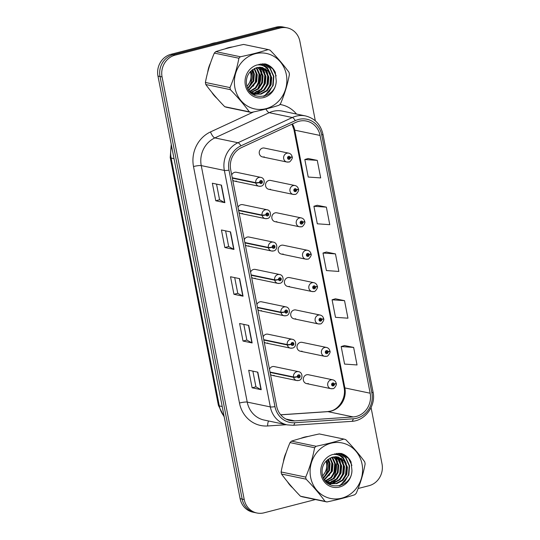 <?xml version="1.0" encoding="UTF-8"?>
<svg xmlns="http://www.w3.org/2000/svg" width="540" height="540" viewBox="0 0 540 540"><rect width="100%" height="100%" fill="white"/><g stroke="black" fill="none" stroke-linecap="round" stroke-linejoin="round"><path stroke-width="0.81" d="M238.626 210.526L262.116 215.433A3.017 0.527 -13.4 0 0 265.957 214.839A1.505 1.391 101.8 0 0 268.677 214.07A1.505 1.391 101.8 0 0 265.937 214.711A3.017 0.439 171.4 0 1 262.042 215.048A4.523 4.171 -78.2 0 1 265.322 209.804A4.523 4.171 -78.2 0 1 267.098 209.756L242.716 204.66A4.523 4.171 101.8 0 0 240.941 204.707A4.523 4.171 101.8 0 0 237.998 207.306M239.024 212.571A4.523 4.171 101.8 0 0 240.867 213.516A4.523 4.171 101.8 0 0 242.642 213.476M244.924 242.906L268.407 247.813A3.017 0.527 -13.4 0 0 272.255 247.219A1.505 1.391 101.8 0 0 274.975 246.449A1.505 1.391 101.8 0 0 272.228 247.091A3.017 0.439 171.4 0 1 268.333 247.435A4.523 4.171 -78.2 0 1 271.613 242.183A4.523 4.171 -78.2 0 1 273.395 242.136L249.014 237.04A4.523 4.171 101.8 0 0 247.232 237.087A4.523 4.171 101.8 0 0 244.296 239.686M245.322 244.951A4.523 4.171 101.8 0 0 247.158 245.896A4.523 4.171 101.8 0 0 248.94 245.855M251.215 275.285L274.705 280.193A3.017 0.527 -13.4 0 0 278.546 279.599A1.505 1.391 101.8 0 0 281.266 278.829A1.505 1.391 101.8 0 0 278.525 279.47A3.017 0.439 171.4 0 1 274.631 279.815A4.523 4.171 -78.2 0 1 277.911 274.563A4.523 4.171 -78.2 0 1 279.686 274.516L255.305 269.42A4.523 4.171 101.8 0 0 253.53 269.467A4.523 4.171 101.8 0 0 250.587 272.066M251.613 277.331A4.523 4.171 101.8 0 0 253.456 278.282A4.523 4.171 101.8 0 0 255.231 278.235M257.512 307.672L280.996 312.579A3.017 0.527 -13.4 0 0 284.843 311.985A1.505 1.391 101.8 0 0 287.564 311.209A1.505 1.391 101.8 0 0 284.816 311.857A3.017 0.439 171.4 0 1 280.922 312.194A4.523 4.171 -78.2 0 1 284.202 306.943A4.523 4.171 -78.2 0 1 285.984 306.896L261.603 301.806A4.523 4.171 101.8 0 0 259.821 301.847A4.523 4.171 101.8 0 0 256.885 304.445M257.911 309.71A4.523 4.171 101.8 0 0 259.747 310.662A4.523 4.171 101.8 0 0 261.529 310.615M263.803 340.051L287.293 344.959A3.017 0.527 -13.4 0 0 291.134 344.365A1.505 1.391 101.8 0 0 293.855 343.595A1.505 1.391 101.8 0 0 291.114 344.237A3.017 0.439 171.4 0 1 287.219 344.574A4.523 4.171 -78.2 0 1 290.5 339.322A4.523 4.171 -78.2 0 1 292.275 339.282L267.894 334.186A4.523 4.171 101.8 0 0 266.119 334.226A4.523 4.171 101.8 0 0 263.176 336.825M264.202 342.09A4.523 4.171 101.8 0 0 266.045 343.042A4.523 4.171 101.8 0 0 267.82 342.995M270.101 372.431L293.584 377.339A3.017 0.527 -13.4 0 0 297.432 376.745A1.505 1.391 101.8 0 0 300.152 375.975A1.505 1.391 101.8 0 0 297.405 376.616A3.017 0.439 171.4 0 1 293.51 376.954A4.523 4.171 -78.2 0 1 296.791 371.702A4.523 4.171 -78.2 0 1 298.573 371.662L274.192 366.565A4.523 4.171 101.8 0 0 272.41 366.613A4.523 4.171 101.8 0 0 269.474 369.212M270.5 374.476A4.523 4.171 101.8 0 0 272.336 375.421A4.523 4.171 101.8 0 0 274.118 375.381M232.335 178.146L255.818 183.053A3.017 0.527 -13.4 0 0 259.666 182.459A1.505 1.391 101.8 0 0 262.386 181.69A1.505 1.391 101.8 0 0 259.639 182.331A3.017 0.439 171.4 0 1 255.744 182.669A4.523 4.171 -78.2 0 1 259.025 177.417A4.523 4.171 -78.2 0 1 260.807 177.376L236.425 172.28A4.523 4.171 101.8 0 0 234.644 172.328A4.523 4.171 101.8 0 0 231.707 174.919M232.733 180.191A4.523 4.171 101.8 0 0 234.576 181.136A4.523 4.171 101.8 0 0 236.351 181.089M294.941 194.353A4.523 4.171 -78.2 0 1 293.159 194.4A4.523 4.171 -78.2 0 1 289.899 190.073A4.523 4.171 -78.2 0 1 293.234 185.585A4.523 4.171 -78.2 0 1 295.016 185.537L270.635 180.448A4.523 4.171 101.8 0 0 268.853 180.488A4.523 4.171 101.8 0 0 265.518 184.977A4.523 4.171 101.8 0 0 268.778 189.304A4.523 4.171 101.8 0 0 270.56 189.257M301.232 226.732A4.523 4.171 -78.2 0 1 299.457 226.78A4.523 4.171 -78.2 0 1 296.19 222.453A4.523 4.171 -78.2 0 1 299.531 217.964A4.523 4.171 -78.2 0 1 301.307 217.924L276.925 212.828A4.523 4.171 101.8 0 0 275.15 212.868A4.523 4.171 101.8 0 0 271.809 217.364A4.523 4.171 101.8 0 0 275.076 221.684A4.523 4.171 101.8 0 0 276.851 221.636M307.53 259.112A4.523 4.171 -78.2 0 1 305.748 259.16A4.523 4.171 -78.2 0 1 302.488 254.833A4.523 4.171 -78.2 0 1 305.822 250.344A4.523 4.171 -78.2 0 1 307.598 250.304L283.216 245.207A4.523 4.171 101.8 0 0 281.441 245.255A4.523 4.171 101.8 0 0 278.107 249.743A4.523 4.171 101.8 0 0 281.367 254.063A4.523 4.171 101.8 0 0 283.149 254.023M313.821 291.499A4.523 4.171 -78.2 0 1 312.046 291.539A4.523 4.171 -78.2 0 1 308.779 287.219A4.523 4.171 -78.2 0 1 312.12 282.731A4.523 4.171 -78.2 0 1 313.895 282.683L289.514 277.587A4.523 4.171 101.8 0 0 287.739 277.634A4.523 4.171 101.8 0 0 284.398 282.123A4.523 4.171 101.8 0 0 287.665 286.443A4.523 4.171 101.8 0 0 289.44 286.403M320.119 323.879A4.523 4.171 -78.2 0 1 318.337 323.919A4.523 4.171 -78.2 0 1 315.077 319.599A4.523 4.171 -78.2 0 1 318.411 315.11A4.523 4.171 -78.2 0 1 320.186 315.063L295.805 309.967A4.523 4.171 101.8 0 0 294.03 310.014A4.523 4.171 101.8 0 0 290.696 314.503A4.523 4.171 101.8 0 0 293.956 318.829A4.523 4.171 101.8 0 0 295.738 318.782M326.41 356.258A4.523 4.171 -78.2 0 1 324.635 356.306A4.523 4.171 -78.2 0 1 321.368 351.979A4.523 4.171 -78.2 0 1 324.709 347.49A4.523 4.171 -78.2 0 1 326.484 347.443L302.103 342.353A4.523 4.171 101.8 0 0 300.328 342.394A4.523 4.171 101.8 0 0 296.987 346.882A4.523 4.171 101.8 0 0 300.254 351.209A4.523 4.171 101.8 0 0 302.029 351.162M332.707 388.638A4.523 4.171 -78.2 0 1 330.925 388.685A4.523 4.171 -78.2 0 1 327.665 384.358A4.523 4.171 -78.2 0 1 331 379.87A4.523 4.171 -78.2 0 1 332.775 379.829L308.394 374.733A4.523 4.171 101.8 0 0 306.619 374.774A4.523 4.171 101.8 0 0 303.284 379.262A4.523 4.171 101.8 0 0 306.545 383.589A4.523 4.171 101.8 0 0 308.327 383.542M288.644 161.973A4.523 4.171 -78.2 0 1 286.868 162.014A4.523 4.171 -78.2 0 1 283.601 157.694A4.523 4.171 -78.2 0 1 286.943 153.205A4.523 4.171 -78.2 0 1 288.718 153.158L264.337 148.061A4.523 4.171 101.8 0 0 262.562 148.108A4.523 4.171 101.8 0 0 259.22 152.597A4.523 4.171 101.8 0 0 262.487 156.924A4.523 4.171 101.8 0 0 264.263 156.877M228.744 47.621A28.951 26.71 101.8 0 0 225.052 48.87A28.951 26.71 101.8 0 1 228.744 47.621A28.951 26.71 101.8 0 1 232.511 46.94A28.951 26.71 101.8 0 0 228.744 47.621M210.526 62.957A28.951 26.71 101.8 0 0 207.684 72.326A28.951 26.71 101.8 0 1 210.526 62.957M211.734 92.205A28.951 26.71 101.8 0 0 217.066 98.462A28.951 26.71 101.8 0 1 211.734 92.205M304.452 437.123A28.951 26.71 101.8 0 0 300.767 438.379A28.951 26.71 101.8 0 1 304.452 437.123A28.951 26.71 101.8 0 1 308.219 436.448A28.951 26.71 101.8 0 0 304.452 437.123M286.234 452.459A28.951 26.71 101.8 0 0 283.392 461.828A28.951 26.71 101.8 0 1 286.234 452.459M287.449 481.714A28.951 26.71 101.8 0 0 292.775 487.971A28.951 26.71 101.8 0 1 287.449 481.714M298.924 121.271A19.305 17.806 -78.2 0 1 306.504 121.075A19.305 17.806 -78.2 0 1 320.058 135.452L370.163 393.214A19.305 17.806 -78.2 0 1 353.207 416.941L294.705 420.883A19.305 17.806 -78.2 0 1 290.216 420.572A19.305 17.806 -78.2 0 1 276.662 406.202L230.695 169.709A19.305 17.806 -78.2 0 1 241.576 147.555L295.94 122.337A19.305 17.806 -78.2 0 1 298.924 121.271M298.573 119.455A21.175 19.535 101.8 0 0 295.299 120.629L240.935 145.841A21.175 19.535 101.8 0 0 228.994 170.147L274.968 406.634A21.175 19.535 101.8 0 0 294.759 422.746L353.255 418.804A21.175 19.535 101.8 0 0 371.858 392.776L321.752 135.014A21.175 19.535 101.8 0 0 298.573 119.455M315.333 120.825L299.882 41.33A18.097 16.693 101.8 0 0 287.179 27.857L283.075 27A18.097 16.693 101.8 0 0 275.967 27.175L170.971 54.304A18.097 16.693 101.8 0 0 157.977 76.079L240.118 498.67L242.17 499.095A18.097 16.693 101.8 0 0 254.873 512.575A18.097 16.693 101.8 0 1 242.17 499.095L160.029 76.505L242.17 499.095L244.222 499.527A18.097 16.693 101.8 0 0 256.925 513A18.097 16.693 101.8 0 0 264.033 512.825L315.421 499.547M170.971 54.304L173.023 54.736A18.097 16.693 101.8 0 0 160.029 76.505A18.097 16.693 101.8 0 1 173.023 54.736L278.019 27.608L173.023 54.736L175.075 55.161A18.097 16.693 101.8 0 0 162.074 76.937L244.222 499.527M285.127 27.425A18.097 16.693 101.8 0 0 278.019 27.608A18.097 16.693 101.8 0 1 285.127 27.425M353.632 347.423L341.179 346.552L344.588 364.082L357.041 364.959L353.632 347.423L344.527 345.56M344.54 300.659L332.087 299.788L335.495 317.324L347.949 318.195L344.54 300.659L335.435 298.802M317.277 160.38L304.817 159.509L308.225 177.046L320.686 177.917L317.277 160.38L308.171 158.524M326.363 207.144L313.909 206.273L317.318 223.803L329.771 224.681L326.363 207.144L317.257 205.281M335.455 253.901L323.001 253.031L326.41 270.567L338.863 271.438L335.455 253.901L326.349 252.038M253.625 94.871A28.951 26.71 101.8 0 0 254.367 93.974A28.951 26.71 101.8 0 1 253.625 94.871M254.563 93.724A28.951 26.71 101.8 0 0 255.143 92.948A28.951 26.71 101.8 0 1 254.563 93.724M255.454 92.516A28.951 26.71 101.8 0 0 256.237 91.328A28.951 26.71 101.8 0 1 255.454 92.516M257.519 89.087A28.951 26.71 101.8 0 0 260.813 71.314A28.951 26.71 101.8 0 1 257.519 89.087M260.651 70.099A28.951 26.71 101.8 0 0 260.26 68.02A28.951 26.71 101.8 0 1 260.651 70.099M260.172 67.635A28.951 26.71 101.8 0 0 260.064 67.21A28.951 26.71 101.8 0 1 260.172 67.635M259.362 64.868A28.951 26.71 101.8 0 0 259.153 64.267A28.951 26.71 101.8 0 1 259.362 64.868M329.339 484.38A28.951 26.71 101.8 0 0 330.082 483.476A28.951 26.71 101.8 0 1 329.339 484.38M330.278 483.233A28.951 26.71 101.8 0 0 330.858 482.456A28.951 26.71 101.8 0 1 330.278 483.233M331.162 482.024A28.951 26.71 101.8 0 0 331.952 480.836A28.951 26.71 101.8 0 1 331.162 482.024M333.234 478.595A28.951 26.71 101.8 0 0 336.528 460.823A28.951 26.71 101.8 0 1 333.234 478.595M336.366 459.608A28.951 26.71 101.8 0 0 335.975 457.529A28.951 26.71 101.8 0 1 336.366 459.608M335.88 457.144A28.951 26.71 101.8 0 0 335.779 456.719A28.951 26.71 101.8 0 1 335.88 457.144M335.077 454.376A28.951 26.71 101.8 0 0 334.861 453.776A28.951 26.71 101.8 0 1 335.077 454.376M358.155 488.504L369.029 485.696A18.097 16.693 101.8 0 0 382.023 463.921L371.075 407.592M287.179 27.857A18.097 16.693 101.8 0 0 280.064 28.033L175.075 55.161M261.232 389.711L252.119 387.801L248.71 370.271L257.823 372.175L261.232 389.711A4.826 0.769 -11 0 1 260.982 389.624L257.58 372.121M233.969 249.433L224.849 247.523L221.441 229.993L230.56 231.896L233.969 249.433A4.826 0.769 -11 0 1 233.719 249.345L230.317 231.842M224.876 202.669L215.764 200.765L212.355 183.229L221.468 185.132L224.876 202.669A4.826 0.769 -11 0 1 224.626 202.588L221.225 185.085M252.146 342.947L243.027 341.044L239.618 323.507L248.738 325.411L252.146 342.947A4.826 0.769 -11 0 1 251.897 342.866L248.495 325.363M243.054 296.19L233.941 294.287L230.533 276.75L239.645 278.654L243.054 296.19A4.826 0.769 -11 0 1 242.804 296.109L239.402 278.606M233.941 294.287L237.755 293.301M234.704 277.621L237.755 293.321L242.804 296.109M243.027 341.044L246.841 340.058L251.897 342.866M215.764 200.765L219.578 199.78M216.526 184.1L219.578 199.8L224.626 202.588M224.849 247.523L228.663 246.537L233.719 249.345M252.119 387.801L255.933 386.815M252.882 371.142L255.933 386.843L260.982 389.624M323.001 253.031L326.43 252.018M313.909 206.273L317.338 205.254M304.817 159.509L308.252 158.497M332.087 299.788L335.516 298.775M341.179 346.552L344.608 345.533M228.67 246.557L225.619 230.864M246.847 340.079L243.797 324.378M240.118 498.67A18.097 16.693 101.8 0 0 252.821 512.143L256.925 513M288.718 153.158C290.48 153.61 291.6 154.717 292.079 156.472A3.017 0.527 166.6 0 1 290.284 157.41A1.505 1.391 101.8 0 0 287.564 158.18A1.505 1.391 101.8 0 0 290.311 157.538L289.481 157.707A0.601 0.553 -78.2 0 1 288.806 158.416A0.601 0.553 -78.2 0 1 288.819 157.241A0.601 0.553 -78.2 0 1 289.474 157.66L290.284 157.41M288.475 157.498L289.481 157.707M290.311 157.538A3.017 0.439 -8.6 0 0 292.154 156.843A3.017 0.439 -8.6 0 0 291.924 156.722L291.911 156.715M288.502 157.457L289.474 157.66M259.639 182.331L260.469 182.156A0.601 0.553 -78.2 0 1 261.144 181.454A0.601 0.553 -78.2 0 1 261.131 182.628A0.601 0.553 -78.2 0 1 260.476 182.21L259.666 182.459M232.261 177.761L255.744 182.669M295.016 185.537C296.771 185.996 297.891 187.097 298.377 188.851A3.017 0.527 166.6 0 1 296.582 189.79A1.505 1.391 101.8 0 0 293.861 190.559A1.505 1.391 101.8 0 0 296.602 189.918L295.778 190.094A0.601 0.553 -78.2 0 1 295.103 190.796A0.601 0.553 -78.2 0 1 295.11 189.621A0.601 0.553 -78.2 0 1 295.765 190.04L296.582 189.79M294.766 189.878L295.778 190.094M296.602 189.918A3.017 0.439 -8.6 0 0 298.445 189.23A3.017 0.439 -8.6 0 0 298.222 189.101L298.222 189.101M294.8 189.837L295.765 190.04M301.307 217.924C303.068 218.376 304.189 219.476 304.668 221.238A3.017 0.527 166.6 0 1 302.873 222.169A1.505 1.391 101.8 0 0 300.152 222.939A1.505 1.391 101.8 0 0 302.9 222.298L302.069 222.473A0.601 0.553 -78.2 0 1 301.394 223.175A0.601 0.553 -78.2 0 1 301.408 222.001A0.601 0.553 -78.2 0 1 302.062 222.419L302.873 222.169M301.064 222.264L302.069 222.473M302.9 222.298A3.017 0.439 -8.6 0 0 304.742 221.609A3.017 0.439 -8.6 0 0 304.513 221.481L304.499 221.481M301.091 222.217L302.062 222.419M307.598 250.304C309.359 250.756 310.48 251.863 310.966 253.618A3.017 0.527 166.6 0 1 309.17 254.549A1.505 1.391 101.8 0 0 306.45 255.319A1.505 1.391 101.8 0 0 309.191 254.678L308.367 254.853A0.601 0.553 -78.2 0 1 307.692 255.562A0.601 0.553 -78.2 0 1 307.699 254.387A0.601 0.553 -78.2 0 1 308.353 254.799L309.17 254.549M307.355 254.644L308.367 254.853M309.191 254.678A3.017 0.439 -8.6 0 0 311.033 253.989A3.017 0.439 -8.6 0 0 310.81 253.861L310.81 253.861M307.388 254.597L308.353 254.799M313.895 282.683C315.657 283.135 316.778 284.243 317.257 285.998A3.017 0.527 166.6 0 1 315.461 286.936A1.505 1.391 101.8 0 0 312.741 287.705A1.505 1.391 101.8 0 0 315.488 287.064L314.658 287.233A0.601 0.553 -78.2 0 1 313.983 287.942A0.601 0.553 -78.2 0 1 313.997 286.767A0.601 0.553 -78.2 0 1 314.651 287.185L315.461 286.936M313.652 287.024L314.658 287.233M315.488 287.064A3.017 0.439 -8.6 0 0 317.331 286.369A3.017 0.439 -8.6 0 0 317.101 286.247L317.088 286.24M313.679 286.983L314.651 287.185M265.937 214.711L266.76 214.535A0.601 0.553 -78.2 0 1 267.435 213.833A0.601 0.553 -78.2 0 1 267.428 215.008A0.601 0.553 -78.2 0 1 266.774 214.589L265.957 214.839M238.552 210.141L262.042 215.048M272.228 247.091L273.058 246.922A0.601 0.553 -78.2 0 1 273.733 246.213A0.601 0.553 -78.2 0 1 273.719 247.388A0.601 0.553 -78.2 0 1 273.065 246.969L272.255 247.219M244.85 242.528L268.333 247.435M278.525 279.47L279.349 279.301A0.601 0.553 -78.2 0 1 280.024 278.593A0.601 0.553 -78.2 0 1 280.017 279.767A0.601 0.553 -78.2 0 1 279.362 279.349L278.546 279.599M251.141 274.907L274.631 279.815M216.284 42.599A30.159 27.824 101.8 0 0 213.064 43.22A30.159 27.824 101.8 0 0 209.925 44.24M248.036 87.925A19.67 18.144 101.8 0 0 251.836 70.207M323.75 477.434A19.67 18.144 101.8 0 0 327.55 459.709M246.956 86.265A13.79 12.724 101.8 0 0 250.749 73.291A13.79 12.724 101.8 0 0 250.324 71.645M234.927 87.838A28.35 26.156 101.8 0 0 265.964 108.668A28.35 26.156 101.8 0 0 286.328 74.561A28.35 26.156 101.8 0 0 255.285 53.73A28.35 26.156 101.8 0 0 234.927 87.838M251.195 112.442C261.556 110.275 270.837 107.879 279.038 105.246A32.575 30.051 101.8 0 0 280.51 103.781C284.594 94.183 287.564 84.395 289.42 74.412A32.575 30.051 101.8 0 0 289.238 73.379A32.575 30.051 101.8 0 0 289.015 72.347C283.784 65.158 277.479 57.767 270.088 50.173A32.575 30.051 101.8 0 0 268.211 49.572L243.621 44.435C233.219 46.609 223.938 49.005 215.784 51.624A32.575 30.051 101.8 0 0 214.312 53.096C210.249 62.613 207.279 72.401 205.403 82.458L229.993 87.595A32.575 30.051 101.8 0 0 230.175 88.634A32.575 30.051 101.8 0 0 230.391 89.667L205.801 84.523C210.985 91.658 217.289 99.05 224.728 106.697A32.575 30.051 101.8 0 0 226.604 107.298L251.195 112.442A32.575 30.051 101.8 0 1 249.318 111.834C244.141 104.706 237.829 97.315 230.391 89.667M205.403 82.458A32.575 30.051 101.8 0 0 205.585 83.498A32.575 30.051 101.8 0 0 205.801 84.523M247.023 86.495L250.85 80.507L251.471 73.44L250.877 71.091M247.887 88.695L253.746 81.108L254.36 74.048L252.767 69.498M247.657 88.209L253.024 80.96L253.638 73.899L252.308 69.829M248.825 90.349L256.642 81.716L257.256 74.655L254.529 68.459M248.589 89.971L255.919 81.567L256.534 74.5L254.097 68.681M249.993 91.571L255.859 88.162L259.531 82.323L260.152 75.256L257.418 69.059L256.21 67.784M249.669 91.3L255.299 87.844L258.809 82.168L259.43 75.107L256.696 68.911L255.798 67.925M251.309 92.522L258.559 88.945L262.426 82.924L263.048 75.863L260.314 69.667L257.837 67.385M250.972 92.306L257.837 88.796L261.704 82.775L262.319 75.708L259.591 69.512L257.432 67.466M252.666 93.265L255.312 92.907L261.454 89.552L265.322 83.531L265.937 76.464L263.209 70.267L259.409 67.216M252.322 93.096L254.59 92.758L260.732 89.404L264.6 83.376L265.214 76.316L262.481 70.119L259.025 67.244M254.056 93.825L258.208 93.508L264.35 90.16L268.218 84.132L268.832 77.072L266.099 70.875L260.942 67.257M253.706 93.704L257.479 93.359L263.628 90.005L267.489 83.984L268.11 76.923L265.376 70.72L260.564 67.23M249.163 90.835L255.488 94.21L261.097 94.115L267.246 90.761L271.107 84.74L271.728 77.679L268.994 71.476L262.291 67.46L256.385 67.73L250.884 71.084C247.266 74.756 245.822 79.205 246.544 84.436C248.92 102.728 276.399 98.699 276.23 80.764L275.292 72.306C273.065 68.033 269.757 65.232 265.363 63.902L257.121 64.955A16.855 15.545 101.8 0 0 245.349 85.145A16.855 15.545 101.8 0 0 262.17 97.855A16.855 15.545 101.8 0 0 276.23 80.764M255.123 94.129L260.375 93.967L266.517 90.612L270.385 84.584L271.006 77.524L268.272 71.327L262.535 67.534M251.343 93.231L252.281 93.272M251.208 93.116L251.937 93.11M251.417 93.305L253.685 93.785M251.498 93.373L252.592 93.609M252.234 93.528L253.334 93.67M250.216 92.131L255.488 94.21L253.868 95.006M257.121 64.955C262.346 64.436 266.301 66.609 268.994 71.476M224.728 106.697L249.318 111.834M215.784 51.624L240.374 56.767A32.575 30.051 101.8 0 0 238.903 58.232L214.312 53.096M240.374 56.767C250.736 54.608 260.017 52.205 268.211 49.572M229.993 87.595C234.05 78.077 237.019 68.29 238.903 58.232M253.321 86.238L255.4 81.864L256.163 72.833M256.21 86.839L258.296 82.465L259.051 73.44M255.515 94.196L256.122 93.839M256.581 93.542L259.713 90.95M262.001 88.047L264.087 83.68L264.843 74.648M263.999 71.354L262.454 68.155M262.211 67.777L261.947 67.392M259.774 64.901L259.079 64.287M264.897 88.655L266.976 84.281L267.739 75.249M266.895 71.962L265.343 68.762M262.798 65.624L260.685 63.943M267.786 89.262L269.872 84.888L270.628 75.856M269.784 72.562L266.976 67.608L262.265 63.767M263.52 96.37L269.237 91.82L272.768 85.489L273.497 76.288L269.872 68.216L263.81 63.761M276.19 75.877L272.761 68.816L265.363 63.902M255.602 82.411L256.709 77.126M258.498 83.012L259.598 77.726M261.387 83.619L262.494 78.334M261.88 72.124L260.084 67.892M264.283 84.227L265.39 78.934M264.776 72.731L262.973 68.499M262.676 68.02L262.312 67.473M260.091 64.935L259.281 64.233M267.178 84.827L268.279 79.542M267.671 73.339L265.869 69.1M263.304 65.84L260.888 63.909M270.074 85.435L271.175 80.15M270.56 73.94L267.341 67.682L262.454 63.761M264.506 96.113L273.125 85.57L273.854 76.363L270.229 68.29L263.999 63.767M322.663 475.774A13.79 12.724 101.8 0 0 326.457 462.8A13.79 12.724 101.8 0 0 326.032 461.153M310.635 477.346A28.35 26.156 101.8 0 0 341.678 498.177A28.35 26.156 101.8 0 0 362.043 464.063A28.35 26.156 101.8 0 0 331 443.232A28.35 26.156 101.8 0 0 310.635 477.346M326.909 501.944C337.271 499.784 346.552 497.387 354.746 494.755A32.575 30.051 101.8 0 0 356.225 493.29C360.308 483.692 363.278 473.904 365.135 463.921A32.575 30.051 101.8 0 0 364.945 462.881A32.575 30.051 101.8 0 0 364.73 461.855C359.498 454.667 353.187 447.275 345.803 439.682A32.575 30.051 101.8 0 0 343.926 439.081L319.336 433.944C308.927 436.118 299.653 438.514 291.499 441.133A32.575 30.051 101.8 0 0 290.021 442.604C285.964 452.122 282.994 461.909 281.111 471.967L305.701 477.104A32.575 30.051 101.8 0 0 305.89 478.143A32.575 30.051 101.8 0 0 306.106 479.176L281.516 474.032C286.693 481.16 293.004 488.552 300.443 496.206A32.575 30.051 101.8 0 0 302.319 496.807L326.909 501.944A32.575 30.051 101.8 0 1 325.033 501.343C319.856 494.215 313.544 486.824 306.106 479.176M281.111 471.967A32.575 30.051 101.8 0 0 281.3 473.006A32.575 30.051 101.8 0 0 281.516 474.032M322.731 476.003L326.565 470.016L327.179 462.949L326.592 460.6C322.981 464.265 321.529 468.713 322.252 473.945C324.635 492.237 352.107 488.207 351.945 470.273L351.007 461.815C348.779 457.542 345.472 454.741 341.078 453.411L332.836 454.464A16.855 15.545 101.8 0 0 321.057 474.653A16.855 15.545 101.8 0 0 337.885 487.364A16.855 15.545 101.8 0 0 351.945 470.273M323.595 478.204L329.461 470.617L330.075 463.556L328.482 459M323.372 477.711L328.732 470.468L329.353 463.401L328.023 459.338M324.54 479.858L332.35 471.224L332.971 464.157L330.244 457.967M324.304 479.48L331.628 471.069L332.249 464.009L329.812 458.19M325.708 481.079L331.574 477.664L335.246 471.825L335.867 464.764L333.133 458.568L331.925 457.292M325.384 480.809L331.013 477.353L334.523 471.677L335.138 464.616L332.411 458.413L331.506 457.434M327.017 482.031L334.274 478.454L338.141 472.433L338.756 465.372L336.022 459.169L333.551 456.894M326.687 481.808L333.551 478.305L337.419 472.284L338.033 465.217L335.3 459.02L333.146 456.975M328.374 482.774L331.027 482.416L337.169 479.061L341.037 473.04L341.651 465.973L338.918 459.776L335.124 456.725M328.03 482.605L330.298 482.261L336.447 478.906L340.308 472.885L340.929 465.824L338.195 459.628L334.733 456.752M329.771 483.334L333.916 483.017L340.058 479.662L343.926 473.641L344.547 466.58L341.813 460.384L336.656 456.766M329.42 483.206L333.194 482.868L339.336 479.513L343.204 473.492L343.825 466.425L341.091 460.229L336.278 456.739M324.878 480.344L331.202 483.719L336.812 483.624L342.954 480.269L346.822 474.248L347.436 467.181L344.702 460.985L338 456.968L332.1 457.238L326.599 460.593M330.838 483.638L336.089 483.476L342.232 480.121L346.1 474.093L346.714 467.033L343.98 460.836L338.249 457.043M327.051 482.74L327.996 482.78M326.916 482.618L327.652 482.618M327.132 482.807L329.4 483.293M327.213 482.882L328.307 483.111M327.942 483.03L329.049 483.179M325.931 481.639L331.202 483.719L329.582 484.515M332.836 454.464C338.06 453.944 342.016 456.118 344.702 460.985M300.443 496.206L325.033 501.343M291.499 441.133L316.089 446.269A32.575 30.051 101.8 0 0 314.611 447.741L290.021 442.604M316.089 446.269C326.45 444.11 335.725 441.713 343.926 439.081M305.701 477.104C309.764 467.586 312.734 457.799 314.611 447.741M329.029 475.74L331.115 471.373L331.871 462.341M331.925 476.348L334.01 471.974L334.766 462.942M331.229 483.698L331.83 483.347M332.296 483.05L335.421 480.452M337.716 477.556L339.795 473.182L340.558 464.157M339.714 460.863L338.162 457.663M337.919 457.286L337.662 456.901M335.488 454.41L334.793 453.796M340.605 478.163L342.691 473.789L343.447 464.758M342.603 461.464L341.057 458.264M338.513 455.132L336.4 453.452M343.501 478.764L345.587 474.397L346.343 465.365M345.499 462.071L342.691 457.117L337.973 453.276M339.235 485.879L344.952 481.329L348.476 474.998L349.211 465.797L345.58 457.718L339.518 453.263M351.905 465.386L348.476 458.325L341.078 453.411M331.317 471.92L332.417 466.634M334.206 472.52L335.313 467.235M337.102 473.128L338.209 467.843M337.595 461.632L335.792 457.4M339.998 473.729L341.098 468.443M340.484 462.24L338.688 458.008M338.391 457.529L338.026 456.982M335.806 454.444L334.996 453.742M342.893 474.336L343.994 469.051M343.379 462.841L341.584 458.608M339.019 455.348L336.602 453.418M345.782 474.944L346.889 469.651M346.275 463.448L343.049 457.191L338.168 453.269M340.22 485.622L348.84 475.072L349.569 465.871L345.944 457.799L339.714 453.276M320.186 315.063C321.948 315.515 323.069 316.622 323.555 318.377A3.017 0.527 166.6 0 1 321.759 319.316A1.505 1.391 101.8 0 0 319.039 320.085A1.505 1.391 101.8 0 0 321.779 319.444L320.956 319.613A0.601 0.553 -78.2 0 1 320.281 320.321A0.601 0.553 -78.2 0 1 320.288 319.147A0.601 0.553 -78.2 0 1 320.942 319.565L321.759 319.316M319.943 319.403L320.956 319.613M321.779 319.444A3.017 0.439 -8.6 0 0 323.622 318.749A3.017 0.439 -8.6 0 0 323.399 318.627L323.399 318.627M319.977 319.363L320.942 319.565M326.484 347.443C328.246 347.902 329.366 349.002 329.846 350.757A3.017 0.527 166.6 0 1 328.05 351.695A1.505 1.391 101.8 0 0 325.33 352.465A1.505 1.391 101.8 0 0 328.077 351.824L327.247 351.999A0.601 0.553 -78.2 0 1 326.572 352.701A0.601 0.553 -78.2 0 1 326.585 351.526A0.601 0.553 -78.2 0 1 327.24 351.945L328.05 351.695M326.241 351.783L327.247 351.999M328.077 351.824A3.017 0.439 -8.6 0 0 329.92 351.135A3.017 0.439 -8.6 0 0 329.69 351.007L329.677 351M326.268 351.743L327.24 351.945M332.775 379.829C334.537 380.281 335.657 381.382 336.143 383.144A3.017 0.527 166.6 0 1 334.348 384.075A1.505 1.391 101.8 0 0 331.628 384.845A1.505 1.391 101.8 0 0 334.368 384.203L333.545 384.379A0.601 0.553 -78.2 0 1 332.87 385.081A0.601 0.553 -78.2 0 1 332.876 383.906A0.601 0.553 -78.2 0 1 333.531 384.325L334.348 384.075M332.532 384.17L333.545 384.379M334.368 384.203A3.017 0.439 -8.6 0 0 336.211 383.515A3.017 0.439 -8.6 0 0 335.988 383.387L335.988 383.387M332.559 384.122L333.531 384.325M284.816 311.857L285.647 311.681A0.601 0.553 -78.2 0 1 286.322 310.973A0.601 0.553 -78.2 0 1 286.308 312.147A0.601 0.553 -78.2 0 1 285.653 311.728L284.843 311.985M257.438 307.287L280.922 312.194M291.114 344.237L291.938 344.061A0.601 0.553 -78.2 0 1 292.613 343.359A0.601 0.553 -78.2 0 1 292.606 344.534A0.601 0.553 -78.2 0 1 291.951 344.115L291.134 344.365M263.729 339.667L287.219 344.574M297.405 376.616L298.235 376.441A0.601 0.553 -78.2 0 1 298.91 375.739A0.601 0.553 -78.2 0 1 298.897 376.913A0.601 0.553 -78.2 0 1 298.242 376.495L297.432 376.745M270.027 372.046L293.51 376.954M353.207 416.941L327.915 411.656A19.305 17.806 101.8 0 0 331.007 411.149A19.305 17.806 101.8 0 0 344.871 387.929L294.766 130.167A19.305 17.806 101.8 0 0 292.424 123.971M280.733 414.835L327.915 411.656A10.861 4.057 -93.9 0 0 327.49 411.622L330.338 411.163C339.032 409.414 346.417 397.784 344.054 387.457A10.861 1.735 -11 0 0 344.871 387.929L370.163 393.214M320.058 135.452L294.766 130.167A10.861 1.735 -11 0 1 293.949 129.695L291.998 124.166M286.409 424.71L267.665 425.972A30.159 27.824 -78.2 0 1 239.476 403.029L193.509 166.536A6.035 0.965 -11 0 1 201.251 165.598L224.357 170.431A24.131 22.261 -78.2 0 1 237.958 142.736L292.322 117.517A24.131 22.261 -78.2 0 1 296.055 116.181A24.131 22.261 -78.2 0 1 305.532 115.945L282.427 111.119A24.131 22.261 101.8 0 0 272.95 111.355A24.131 22.261 101.8 0 0 269.224 112.691L214.853 137.909A24.131 22.261 101.8 0 0 201.251 165.598L247.226 402.091A24.131 22.261 101.8 0 0 264.161 420.059L287.267 424.886A24.131 22.261 -78.2 0 1 270.331 406.917L224.357 170.431A6.035 0.965 -11 0 0 228.994 170.147M295.299 120.629A6.035 1.917 65.1 0 0 292.322 117.517L269.224 112.691A6.035 1.917 -114.9 0 1 265.93 109.026M274.968 406.634A6.035 0.965 169 0 1 270.331 406.917L247.226 402.091A6.035 0.965 -11 0 0 239.476 403.029M294.759 422.746A6.035 2.255 86.1 0 1 293.119 425.291L351.614 421.349C365.222 420.876 376.157 405.763 373.032 391.932L322.927 134.17A6.035 0.965 169 0 1 321.752 135.014M193.509 166.536A30.159 27.824 -78.2 0 1 210.506 131.922A6.035 1.917 -114.9 0 0 214.853 137.909L237.958 142.736A6.035 1.917 65.1 0 1 240.935 145.841M353.255 418.804A6.035 2.255 86.1 0 1 351.614 421.349M371.858 392.776A6.035 0.965 -11 0 0 373.032 391.932M210.506 131.922L253.625 111.922M279.848 104.463A30.159 27.824 -78.2 0 1 296.494 114.055M280.064 28.033L275.967 27.175M162.074 76.937L157.977 76.079M268.663 420.998A6.035 2.255 -93.9 0 0 267.665 425.972M294.705 420.883L285.977 419.06M171.612 146.219A24.131 22.261 101.8 0 0 171.133 158.051L174.029 158.652M224.249 417.022L218.403 405.371L170.222 157.525A12.062 1.931 -11 0 0 171.133 158.051L219.308 405.898L222.203 406.505M218.403 405.371A12.062 1.931 -11 0 0 219.308 405.898A24.131 22.261 101.8 0 0 224.12 416.36M260.732 186.185A4.523 4.171 -78.2 0 1 258.957 186.232A4.523 4.171 -78.2 0 1 255.818 183.053M267.023 218.565A4.523 4.171 -78.2 0 1 265.248 218.612A4.523 4.171 -78.2 0 1 262.116 215.433M273.321 250.952A4.523 4.171 -78.2 0 1 271.546 250.992A4.523 4.171 -78.2 0 1 268.407 247.813M279.612 283.331A4.523 4.171 -78.2 0 1 277.837 283.372A4.523 4.171 -78.2 0 1 274.705 280.193M285.91 315.711A4.523 4.171 -78.2 0 1 284.128 315.758A4.523 4.171 -78.2 0 1 280.996 312.579M292.201 348.091A4.523 4.171 -78.2 0 1 290.425 348.138A4.523 4.171 -78.2 0 1 287.293 344.959M298.499 380.471A4.523 4.171 -78.2 0 1 296.716 380.518A4.523 4.171 -78.2 0 1 293.584 377.339M287.267 424.886L293.119 425.291M322.927 134.17C320.618 124.416 314.82 118.341 305.532 115.945M280.685 414.781L327.49 411.622M344.054 387.457L293.949 129.695M170.222 157.525L171.241 144.322M262.487 156.924L286.868 162.014L288.832 161.966C289.825 162.716 293.267 157.761 292.154 156.843M260.807 177.376C265.505 178.132 265.079 185.72 260.915 186.185L258.957 186.232L234.576 181.136M268.778 189.304L293.159 194.4L295.124 194.353C296.116 195.102 299.558 190.141 298.445 189.23M275.076 221.684L299.457 226.78L301.421 226.732C302.413 227.482 305.856 222.521 304.742 221.609M281.367 254.063L305.748 259.16L307.712 259.112C308.704 259.862 312.147 254.9 311.033 253.989M287.665 286.443L312.046 291.539L314.01 291.492C315.002 292.241 318.445 287.287 317.331 286.369M267.098 209.756C271.802 210.512 271.377 218.099 267.212 218.565L265.248 218.612L240.867 213.516M273.395 242.136C278.093 242.892 277.668 250.479 273.503 250.945L271.546 250.992L247.158 245.896M279.686 274.516C284.384 275.272 283.966 282.859 279.801 283.325L277.837 283.372L253.456 278.282M293.956 318.829L318.337 323.919L320.301 323.872C321.293 324.621 324.736 319.666 323.622 318.749M300.254 351.209L324.635 356.306L326.599 356.258C327.591 357.007 331.034 352.046 329.92 351.135M306.545 383.589L330.925 388.685L332.89 388.638C333.882 389.387 337.325 384.426 336.211 383.515M285.984 306.896C290.682 307.651 290.257 315.238 286.092 315.711L284.128 315.758L259.747 310.662M292.275 339.282C296.973 340.038 296.555 347.625 292.39 348.091L290.425 348.138L266.045 343.042M298.573 371.662C303.271 372.418 302.846 380.005 298.681 380.471L296.716 380.518L272.336 375.421"/></g></svg>
